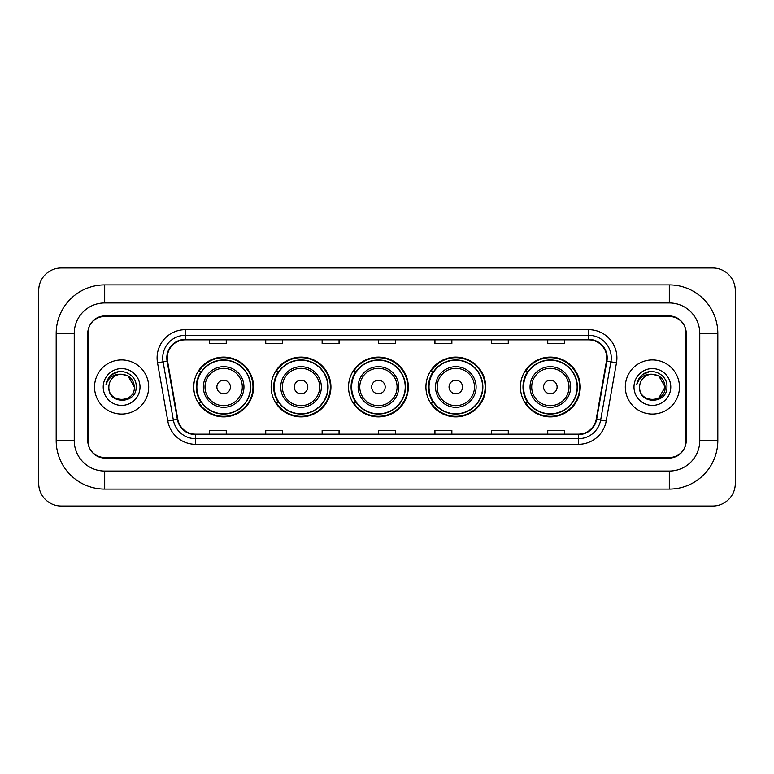 <?xml version="1.0" encoding="UTF-8"?>
<svg xmlns="http://www.w3.org/2000/svg" width="774" height="774" viewBox="0 0 774 774"><rect width="100%" height="100%" fill="white"/><g stroke="black" fill="none" stroke-linecap="round" stroke-linejoin="round"><path stroke-width="1.16" d="M520.457 387A29.896 29.896 0 0 0 550.353 416.896A29.896 29.896 0 0 0 580.239 387A29.896 29.896 0 0 0 550.353 357.104A29.896 29.896 0 0 0 520.457 387M425.923 387A29.896 29.896 0 0 0 455.818 416.896A29.896 29.896 0 0 0 485.704 387A29.896 29.896 0 0 0 455.818 357.104A29.896 29.896 0 0 0 425.923 387M348.532 387A29.896 29.896 0 0 0 378.428 416.896A29.896 29.896 0 0 0 408.324 387A29.896 29.896 0 0 0 378.428 357.104A29.896 29.896 0 0 0 348.532 387M271.142 387A29.896 29.896 0 0 0 301.038 416.896A29.896 29.896 0 0 0 330.933 387A29.896 29.896 0 0 0 301.038 357.104A29.896 29.896 0 0 0 271.142 387M193.761 387A29.896 29.896 0 0 0 223.647 416.896A29.896 29.896 0 0 0 253.543 387A29.896 29.896 0 0 0 223.647 357.104A29.896 29.896 0 0 0 193.761 387M200.93 402.228A27.361 27.361 0 0 1 200.93 371.772M278.311 402.228A27.361 27.361 0 0 1 278.311 371.772M355.701 402.228A27.361 27.361 0 0 1 355.701 371.772M433.092 402.228A27.361 27.361 0 0 1 433.092 371.772M527.626 402.228A27.361 27.361 0 0 1 527.626 371.772M669.307 284.909A48.51 48.51 0 0 1 717.817 333.42A48.51 48.51 0 0 0 669.307 284.909L104.693 284.909A48.51 48.51 0 0 0 56.183 333.42L56.183 440.58A48.51 48.51 0 0 0 104.693 489.091L669.307 489.091A48.51 48.51 0 0 0 717.817 440.58L717.817 333.42L699.764 333.42A30.457 30.457 0 0 0 669.307 302.953L104.693 302.953L669.307 302.953L669.307 284.909M669.307 489.091L669.307 471.047L104.693 471.047L669.307 471.047A30.457 30.457 0 0 0 699.764 440.58L699.764 333.42L699.764 440.58L717.817 440.58M56.183 440.58L74.236 440.58L74.236 333.42L74.236 440.58A30.457 30.457 0 0 0 104.693 471.047L104.693 489.091M669.307 316.498L104.693 316.498A16.922 16.922 0 0 0 87.772 333.42L87.772 440.58A16.922 16.922 0 0 0 104.693 457.502L669.307 457.502A16.922 16.922 0 0 0 686.228 440.58L686.228 333.42A16.922 16.922 0 0 0 669.307 316.498M104.693 284.909L104.693 302.953A30.457 30.457 0 0 0 74.236 333.42L56.183 333.42M735.3 290.55A22.562 22.562 0 0 0 712.738 267.988L61.262 267.988A22.562 22.562 0 0 0 38.7 290.55L38.7 483.45A22.562 22.562 0 0 0 61.262 506.012L712.738 506.012A22.562 22.562 0 0 0 735.3 483.45L735.3 290.55M88.052 332.849L88.052 441.151A16.922 16.922 0 0 0 104.974 458.073L669.026 458.073A16.922 16.922 0 0 0 685.948 441.151L685.948 332.849A16.922 16.922 0 0 0 669.026 315.927L104.974 315.927A16.922 16.922 0 0 0 88.052 332.849L88.052 441.151M94.544 387A27.071 27.071 0 0 0 121.615 414.071A27.071 27.071 0 0 0 148.685 387A27.071 27.071 0 0 0 121.615 359.929A27.071 27.071 0 0 0 94.544 387A27.071 27.071 0 0 0 121.615 414.071A27.071 27.071 0 0 0 148.685 387A27.071 27.071 0 0 0 121.615 359.929A27.071 27.071 0 0 0 94.544 387M625.315 387A27.071 27.071 0 0 0 652.385 414.071A27.071 27.071 0 0 0 679.456 387A27.071 27.071 0 0 0 652.385 359.929A27.071 27.071 0 0 0 625.315 387A27.071 27.071 0 0 0 652.385 414.071A27.071 27.071 0 0 0 679.456 387A27.071 27.071 0 0 0 652.385 359.929A27.071 27.071 0 0 0 625.315 387M167.242 357.898A18.054 18.054 0 0 1 185.296 339.844L588.704 339.844A18.054 18.054 0 0 1 606.477 361.032L596.212 419.237A18.054 18.054 0 0 1 578.439 434.156L195.561 434.156A18.054 18.054 0 0 1 177.788 419.237L167.523 361.032A18.054 18.054 0 0 1 167.242 357.898M166.797 357.898A18.499 18.499 0 0 0 167.078 361.11L177.343 419.315A18.499 18.499 0 0 0 195.561 434.601L578.439 434.601A18.499 18.499 0 0 0 596.657 419.315L606.922 361.11A18.499 18.499 0 0 0 588.704 339.399L185.296 339.399A18.499 18.499 0 0 0 166.797 357.898M157.519 362.793A28.203 28.203 0 0 1 185.296 329.695L588.704 329.695A28.203 28.203 0 0 1 616.481 362.793L606.216 420.998A28.203 28.203 0 0 1 578.439 444.305L195.561 444.305A28.203 28.203 0 0 1 167.784 420.998L157.519 362.793L163.082 361.816A22.562 22.562 0 0 1 185.296 335.336L588.704 335.336A22.562 22.562 0 0 1 610.918 361.816L600.663 420.021A22.562 22.562 0 0 1 578.439 438.664L195.561 438.664A22.562 22.562 0 0 1 173.337 420.021L163.082 361.816A22.562 22.562 0 0 1 162.733 357.898M685.948 441.151L685.948 332.849M596.657 419.315L600.663 420.021L610.918 361.816L616.481 362.793M378.544 339.844L378.544 343.666L395.456 343.666L395.456 339.844M322.139 339.844L322.139 343.666L339.06 343.666L339.06 339.844M265.734 339.844L265.734 343.666L282.655 343.666L282.655 339.844M209.328 339.844L209.328 343.666L226.25 343.666L226.25 339.844M434.94 339.844L434.94 343.666L451.861 343.666L451.861 339.844M491.345 339.844L491.345 343.666L508.266 343.666L508.266 339.844M547.75 339.844L547.75 343.666L564.672 343.666L564.672 339.844M395.456 434.156L395.456 430.334L378.544 430.334L378.544 434.156M339.06 434.156L339.06 430.334L322.139 430.334L322.139 434.156M282.655 434.156L282.655 430.334L265.734 430.334L265.734 434.156M226.25 434.156L226.25 430.334L209.328 430.334L209.328 434.156M451.861 434.156L451.861 430.334L434.94 430.334L434.94 434.156M508.266 434.156L508.266 430.334L491.345 430.334L491.345 434.156M564.672 434.156L564.672 430.334L547.75 430.334L547.75 434.156M134.366 387C135.15 403.447 108.079 403.447 108.863 387C107.673 404.821 136.727 404.415 136.156 387C137.143 374.81 121.305 366.905 111.92 374.519C108.602 377.17 106.619 380.585 105.97 384.765C108.592 377.286 113.807 373.784 121.615 374.248L127.991 375.961L134.366 387C135.15 403.447 108.079 403.447 108.863 387C108.079 403.447 135.15 403.447 134.366 387C135.15 403.447 108.079 403.447 108.863 387A12.752 12.752 0 0 1 121.615 374.248L127.991 375.961L134.366 387L127.991 375.961L121.615 374.248C129.355 375.003 133.612 379.25 134.366 387M103.223 387A18.392 18.392 0 0 0 121.615 405.392A18.392 18.392 0 0 0 140.007 387A18.392 18.392 0 0 0 121.615 368.608A18.392 18.392 0 0 0 103.223 387M111.92 374.519L119.602 371.327M230.42 387A6.772 6.772 0 0 0 223.647 380.228A6.772 6.772 0 0 0 216.884 387A6.772 6.772 0 0 0 223.647 393.773A6.772 6.772 0 0 0 230.42 387M243.955 387A20.308 20.308 0 0 0 223.647 366.692A20.308 20.308 0 0 0 203.349 387A20.308 20.308 0 0 0 223.647 407.308A20.308 20.308 0 0 0 243.955 387A20.308 20.308 0 0 1 223.647 407.308A20.308 20.308 0 0 1 203.349 387M250.447 387A26.79 26.79 0 0 0 223.647 360.21A26.79 26.79 0 0 0 196.857 387A26.79 26.79 0 0 0 223.647 413.79A26.79 26.79 0 0 0 250.447 387M252.982 387A29.335 29.335 0 0 1 198.589 402.228L201.298 402.228A27.042 27.042 0 0 0 241.546 407.279A27.042 27.042 0 0 0 241.546 366.721A27.042 27.042 0 0 0 201.298 371.772L198.589 371.772A29.335 29.335 0 0 1 252.982 387M307.81 387A6.772 6.772 0 0 0 301.038 380.228A6.772 6.772 0 0 0 294.275 387A6.772 6.772 0 0 0 301.038 393.773A6.772 6.772 0 0 0 307.81 387M321.345 387A20.308 20.308 0 0 0 301.038 366.692A20.308 20.308 0 0 0 280.73 387A20.308 20.308 0 0 0 301.038 407.308A20.308 20.308 0 0 0 321.345 387A20.308 20.308 0 0 1 301.038 407.308A20.308 20.308 0 0 1 280.73 387M327.828 387A26.79 26.79 0 0 0 301.038 360.21A26.79 26.79 0 0 0 274.248 387A26.79 26.79 0 0 0 301.038 413.79A26.79 26.79 0 0 0 327.828 387M330.372 387A29.335 29.335 0 0 1 275.97 402.228L278.688 402.228A27.042 27.042 0 0 0 318.936 407.279A27.042 27.042 0 0 0 318.936 366.721A27.042 27.042 0 0 0 278.688 371.772L275.97 371.772A29.335 29.335 0 0 1 330.372 387M385.191 387A6.772 6.772 0 0 0 378.428 380.228A6.772 6.772 0 0 0 371.655 387A6.772 6.772 0 0 0 378.428 393.773A6.772 6.772 0 0 0 385.191 387M398.736 387A20.308 20.308 0 0 0 378.428 366.692A20.308 20.308 0 0 0 358.12 387A20.308 20.308 0 0 0 378.428 407.308A20.308 20.308 0 0 0 398.736 387A20.308 20.308 0 0 1 378.428 407.308A20.308 20.308 0 0 1 358.12 387M405.218 387A26.79 26.79 0 0 0 378.428 360.21A26.79 26.79 0 0 0 351.638 387A26.79 26.79 0 0 0 378.428 413.79A26.79 26.79 0 0 0 405.218 387M407.753 387A29.335 29.335 0 0 1 353.36 402.228L356.079 402.228A27.042 27.042 0 0 0 396.317 407.279A27.042 27.042 0 0 0 396.317 366.721A27.042 27.042 0 0 0 356.079 371.772L353.36 371.772A29.335 29.335 0 0 1 407.753 387M462.581 387A6.772 6.772 0 0 0 455.818 380.228A6.772 6.772 0 0 0 449.046 387A6.772 6.772 0 0 0 455.818 393.773A6.772 6.772 0 0 0 462.581 387M476.116 387A20.308 20.308 0 0 0 455.818 366.692A20.308 20.308 0 0 0 435.51 387A20.308 20.308 0 0 0 455.818 407.308A20.308 20.308 0 0 0 476.116 387A20.308 20.308 0 0 1 455.818 407.308A20.308 20.308 0 0 1 435.51 387M482.608 387A26.79 26.79 0 0 0 455.818 360.21A26.79 26.79 0 0 0 429.019 387A26.79 26.79 0 0 0 455.818 413.79A26.79 26.79 0 0 0 482.608 387M485.143 387A29.335 29.335 0 0 1 430.75 402.228L433.469 402.228A27.042 27.042 0 0 0 473.707 407.279A27.042 27.042 0 0 0 473.707 366.721A27.042 27.042 0 0 0 433.469 371.772L430.75 371.772A29.335 29.335 0 0 1 485.143 387M557.116 387A6.772 6.772 0 0 0 550.353 380.228A6.772 6.772 0 0 0 543.58 387A6.772 6.772 0 0 0 550.353 393.773A6.772 6.772 0 0 0 557.116 387M570.651 387A20.308 20.308 0 0 0 550.353 366.692A20.308 20.308 0 0 0 530.045 387A20.308 20.308 0 0 0 550.353 407.308A20.308 20.308 0 0 0 570.651 387A20.308 20.308 0 0 1 550.353 407.308A20.308 20.308 0 0 1 530.045 387M577.143 387A26.79 26.79 0 0 0 550.353 360.21A26.79 26.79 0 0 0 523.553 387A26.79 26.79 0 0 0 550.353 413.79A26.79 26.79 0 0 0 577.143 387M579.678 387A29.335 29.335 0 0 1 525.285 402.228L528.003 402.228A27.042 27.042 0 0 0 568.242 407.279A27.042 27.042 0 0 0 568.242 366.721A27.042 27.042 0 0 0 528.003 371.772L525.285 371.772A29.335 29.335 0 0 1 579.678 387M652.385 374.248C660.125 375.003 664.382 379.25 665.137 387L658.761 398.039L665.137 387C665.921 403.447 638.85 403.447 639.634 387C638.444 404.821 667.498 404.415 666.927 387C667.914 374.81 652.076 366.905 642.691 374.519C639.372 377.17 637.389 380.585 636.741 384.765C639.363 377.286 644.578 373.784 652.385 374.248L658.761 375.961L665.137 387C665.921 403.447 638.85 403.447 639.634 387C638.85 403.447 665.921 403.447 665.137 387L658.761 375.961L652.385 374.248L658.761 375.961L665.137 387L658.761 375.961L652.385 374.248A12.752 12.752 0 0 0 639.634 387M633.993 387A18.392 18.392 0 0 0 652.385 405.392A18.392 18.392 0 0 0 670.777 387A18.392 18.392 0 0 0 652.385 368.608A18.392 18.392 0 0 0 633.993 387M642.691 374.519L650.373 371.327M588.704 329.695L588.704 339.399M163.082 361.816L167.078 361.11M195.561 444.305L195.561 434.601M578.439 434.601L578.439 444.305M167.784 420.998L177.343 419.315M606.922 361.11L610.918 361.816M185.296 329.695L185.296 339.399M600.663 420.021L606.216 420.998M242.301 387A18.653 18.653 0 0 0 223.647 368.347A18.653 18.653 0 0 0 204.994 387A18.653 18.653 0 0 0 223.647 405.653A18.653 18.653 0 0 0 242.301 387M319.691 387A18.653 18.653 0 0 0 301.038 368.347A18.653 18.653 0 0 0 282.384 387A18.653 18.653 0 0 0 301.038 405.653A18.653 18.653 0 0 0 319.691 387M397.081 387A18.653 18.653 0 0 0 378.428 368.347A18.653 18.653 0 0 0 359.775 387A18.653 18.653 0 0 0 378.428 405.653A18.653 18.653 0 0 0 397.081 387M474.472 387A18.653 18.653 0 0 0 455.818 368.347A18.653 18.653 0 0 0 437.165 387A18.653 18.653 0 0 0 455.818 405.653A18.653 18.653 0 0 0 474.472 387M569.006 387A18.653 18.653 0 0 0 550.353 368.347A18.653 18.653 0 0 0 531.699 387A18.653 18.653 0 0 0 550.353 405.653A18.653 18.653 0 0 0 569.006 387"/></g></svg>
